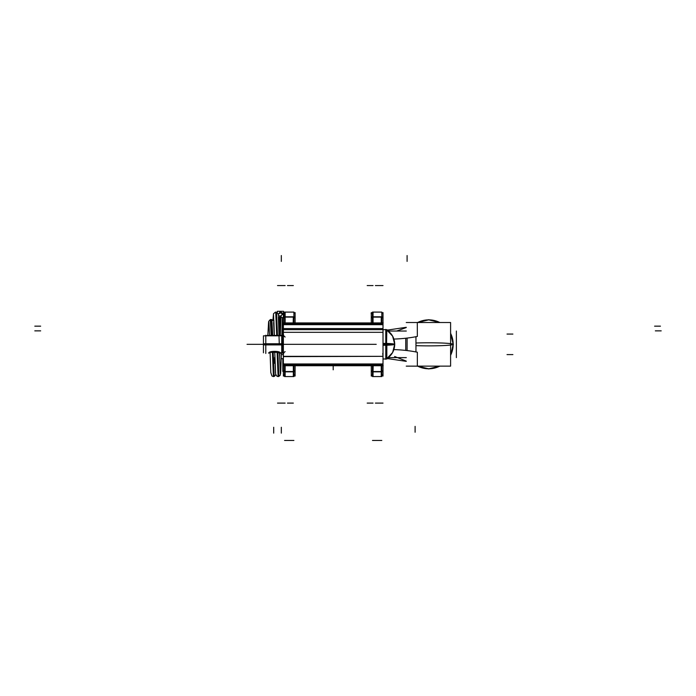 <?xml version="1.0" encoding="UTF-8"?>
<svg xmlns="http://www.w3.org/2000/svg" width="696" height="696" viewBox="0 0 696 696"><rect width="100%" height="100%" fill="white"/><g stroke="black" fill="none" stroke-linecap="round" stroke-linejoin="round"><path stroke-width="1.04" d="M388.281 357.613L388.281 358.692L386.828 358.684M386.828 329.974L388.281 329.974L386.828 329.974M282.811 325.598L282.124 325.598M282.811 330.052L281.976 330.713M282.106 326.163L282.811 326.163M282.811 324.745A2.053 2.053 0 0 0 282.167 324.293M388.281 358.657L386.828 358.657L392.622 352.507L394.728 344.329A16.913 1.061 180 0 0 386.828 343.433M283.368 358.657L281.245 358.657M393.884 349.592A57.942 20.932 180 0 1 417.348 352.22L417.348 366.174L406.246 366.139L450.599 366.139L450.599 322.518L406.246 322.518M388.864 357.135L388.864 358.684L388.864 357.135M406.246 361.102L394.623 356.491M396.746 331.035L406.246 327.555M406.246 327.303L388.281 329.965L388.281 331.044M393.884 339.065A57.942 20.932 180 0 0 417.348 336.438L417.296 322.518M388.864 329.974L388.864 331.522L388.864 329.974M415.956 336.716L415.956 345.651A24.612 1.549 180 0 0 440.803 345.677A24.612 1.549 180 0 0 453.34 344.329L450.599 333.045L453.34 344.329L450.599 355.613L453.183 344.329A24.464 24.464 0 0 0 450.599 333.384A24.464 24.464 0 0 1 453.183 344.329L450.599 333.384A24.464 24.464 0 0 1 450.599 355.273L453.34 344.329A24.612 1.549 180 0 0 440.803 342.98A24.612 1.549 180 0 0 415.956 343.006L415.956 351.95M417.644 366.139L428.727 368.793L439.802 366.139A24.464 24.464 0 0 1 417.644 366.139A24.464 24.464 0 0 0 439.802 366.139A24.464 24.464 0 0 1 417.644 366.139A24.464 24.464 0 0 0 439.802 366.139M417.644 322.518A24.464 24.464 0 0 1 439.802 322.518L428.727 319.864L417.644 322.518A24.464 24.464 0 0 1 439.802 322.518A24.464 24.464 0 0 0 417.644 322.518A24.464 24.464 0 0 1 439.802 322.518M406.246 361.154L405.768 361.006M407.125 338.073L407.099 350.584M405.742 338.23L405.742 350.427M389.342 357.622L406.316 357.622M389.342 331.035L406.316 331.035M440.133 366.139L428.745 368.941L417.348 366.157L428.745 368.941L440.133 366.139L450.599 366.139M281.915 332.819L282.811 332.714M281.993 330.121L282.811 329.443M282.811 332.375L281.923 332.514M383.009 376.066L383.009 312.591M283.376 332.035L283.368 335.533L281.732 335.533L283.368 335.533L281.732 335.533L283.368 335.533L281.732 335.533L283.368 335.533L281.732 335.533L281.732 353.124L281.732 335.533L283.368 335.533L283.368 332.41M281.845 335.533L282.593 335.533L282.593 353.124L281.845 353.124L282.593 353.124M281.732 335.559L283.368 335.559L281.732 335.559M382.748 353.42L383.009 356.343L283.368 356.343L283.368 353.124L281.732 353.098L283.368 353.098L281.732 353.098L283.368 353.124L283.368 356.335C283.115 353.942 283.707 352.376 285.134 351.654L285.116 351.654M371.281 312.591L371.281 322.935M371.281 365.722L371.281 376.066M295.095 312.591L295.095 322.935M295.095 365.722L295.095 376.066M383.174 322.935L283.211 322.935M383.009 324.693L283.368 324.693M382.922 325.25A1.757 1.757 0 0 0 380.695 323.022L381.712 322.996M381.13 322.935A1.757 1.757 180 0 1 382.826 323.91A1.757 1.757 180 0 0 381.095 322.935M380.695 316.88A1.757 1.47 0 0 1 383.009 318.281M381.251 322.935L381.251 317.115L381.251 322.935L381.251 317.115L381.251 322.935L381.251 317.115L373.047 317.115L373.047 322.935L373.047 317.115L373.047 322.935L373.047 317.115L381.251 317.115L373.047 317.115M381.808 317.193A1.757 1.488 0 0 1 383.009 318.603A1.757 1.488 180 0 0 381.808 317.193A1.757 1.488 0 0 1 383.009 318.603A1.757 1.488 180 0 0 381.808 317.193A1.757 1.488 0 0 1 383.009 318.603M381.808 322.935L372.482 322.935L372.482 316.81L381.808 316.81L381.808 322.935M371.281 318.281A1.757 1.47 0 0 1 373.595 316.88M371.281 318.603A1.757 1.488 0 0 1 372.482 317.193A1.757 1.488 180 0 0 371.281 318.603A1.757 1.488 0 0 1 372.482 317.193A1.757 1.488 180 0 0 371.281 318.603A1.757 1.488 180 0 1 372.482 317.193M373.047 371.847L373.047 376.562L371.281 374.805L372.482 376.475M373.595 312.182C371.516 312.852 370.75 313.409 371.281 313.853L373.047 312.095L373.047 316.81M371.281 370.055A1.757 1.488 0 0 0 372.482 371.464A1.757 1.488 180 0 1 371.281 370.055A1.757 1.488 0 0 0 372.482 371.464A1.757 1.488 180 0 1 371.281 370.055A1.757 1.488 180 0 0 372.482 371.464M380.703 371.847A1.757 1.47 0 0 0 381.791 371.847L381.808 376.562L372.482 376.562L372.482 365.722L381.808 365.722L381.808 371.847L372.482 371.847M372.482 316.81L372.482 312.095L381.808 312.095L381.808 316.81M381.251 371.847L381.251 376.562L381.251 371.847M372.925 365.722A1.757 1.757 180 0 0 373.169 365.722L373.047 371.542L381.251 371.542L381.251 365.739M381.808 371.464A1.757 1.488 0 0 0 383.009 370.055A1.757 1.488 180 0 1 381.808 371.464A1.757 1.488 0 0 0 383.009 370.055A1.757 1.488 180 0 1 381.808 371.464A1.757 1.488 0 0 0 383.009 370.055M380.695 371.777A1.757 1.47 0 0 0 383.009 370.376M381.13 365.722A1.757 1.757 180 0 0 382.826 364.748M373.047 371.542L381.251 371.542L381.251 365.722L381.251 371.542L373.047 371.542L381.251 371.542L373.047 371.542L373.047 365.722M371.281 370.376A1.757 1.47 0 0 0 373.595 371.777M283.211 365.722L383.174 365.722M382.922 363.408A1.757 1.757 0 0 1 380.695 365.635L381.712 365.661M283.368 363.965L383.009 363.965L283.368 363.965M283.463 363.408A1.757 1.757 0 0 0 285.682 365.635L284.664 365.661M283.368 370.376A1.757 1.47 0 0 0 285.682 371.777M283.55 364.748A1.757 1.757 180 0 0 285.256 365.722A1.757 1.757 180 0 1 283.55 364.748M285.134 371.542L293.338 371.542L285.134 371.542L293.338 371.542L285.134 371.542L285.134 365.722L285.134 371.542L285.134 365.722L285.134 371.542L293.338 371.542L293.338 365.739M284.568 371.464A1.757 1.488 180 0 1 283.368 370.055A1.757 1.488 0 0 0 284.568 371.464A1.757 1.488 180 0 1 283.368 370.055A1.757 1.488 0 0 0 284.568 371.464A1.757 1.488 180 0 1 283.368 370.055M292.79 371.847A1.757 1.47 0 0 0 293.877 371.847L284.568 371.847L284.568 365.722L293.895 365.722L293.895 376.562L284.568 376.562L284.568 371.847M292.781 371.777A1.757 1.47 0 0 0 295.095 370.376M293.338 371.542L293.338 365.722L293.338 371.542M295.095 370.055A1.757 1.488 180 0 1 293.895 371.464A1.757 1.488 0 0 0 295.095 370.055A1.757 1.488 180 0 1 293.895 371.464A1.757 1.488 0 0 0 295.095 370.055A1.757 1.488 0 0 1 293.895 371.464M292.781 376.475L293.338 376.562L293.338 371.847L293.338 376.562L295 374.257M295.095 318.603A1.757 1.488 180 0 0 293.895 317.193A1.757 1.488 0 0 1 295.095 318.603A1.757 1.488 180 0 0 293.895 317.193A1.757 1.488 0 0 1 295.095 318.603A1.757 1.488 0 0 0 293.895 317.193M293.895 312.095L293.895 316.81L284.568 316.81L284.568 312.095L293.895 312.095M293.486 322.935A1.757 1.757 180 0 0 293.181 322.935L293.338 317.115L285.134 317.115L285.134 322.935L285.134 317.115L285.134 322.935L285.134 317.115L293.338 317.115L285.134 317.115M285.134 371.847L285.134 376.562L283.368 374.805L284.568 376.475M285.682 312.182C283.603 312.852 282.837 313.409 283.368 313.853L285.134 312.095L285.134 316.81M284.568 317.193A1.757 1.488 180 0 0 283.368 318.603A1.757 1.488 0 0 1 284.568 317.193A1.757 1.488 180 0 0 283.368 318.603A1.757 1.488 0 0 1 284.568 317.193A1.757 1.488 180 0 0 283.368 318.603M283.55 323.91A1.757 1.757 180 0 1 285.256 322.935M283.368 318.281A1.757 1.47 0 0 1 285.682 316.88M293.895 316.81L293.895 322.935L284.568 322.935L284.568 316.81M292.781 316.88A1.757 1.47 0 0 1 295.095 318.281M293.338 322.935L293.338 317.115L293.338 322.935M283.463 325.25A1.757 1.757 0 0 1 285.682 323.022L284.664 322.996M283.368 376.066L283.368 312.591M283.368 332.314C283.115 334.715 283.707 336.281 285.134 337.003C283.707 336.281 283.115 334.715 283.368 332.314C283.115 334.715 283.707 336.281 285.134 337.003C283.707 336.281 283.115 334.715 283.368 332.314L383.009 332.314M283.472 323.91L383.009 323.91L283.472 323.91M283.472 364.748L383.009 364.748L283.472 364.748M283.368 328.564L383.009 328.564M383.009 329.66L283.368 329.66M282.811 317.567L282.811 335.533M283.368 372.082L283.368 359.267M283.368 371.438L282.811 371.438L283.368 371.586M282.811 371.438L282.811 358.684M265.785 335.211L265.785 353.446M281.732 344.894L263.445 344.894L263.445 335.829L281.732 335.829M281.732 343.763L263.445 343.763L263.445 352.829M386.263 358.979L386.828 358.979L386.828 343.406L386.263 343.406L386.263 344.329C386.263 325.423 386.263 325.423 386.263 344.329L394.728 344.329L386.263 344.329C386.263 363.234 386.263 363.234 386.263 344.329L386.263 329.678L386.828 329.678L386.263 358.979C391.7 355.604 394.519 350.723 394.728 344.329A16.913 1.061 180 0 1 386.828 345.225M385.775 329.399L385.775 345.268L383.009 345.251M385.775 344.329L383.009 344.329M385.775 359.258L385.775 343.389L383.009 343.406M269.352 352.829L268.734 353.229C267.899 351.123 281.184 351.054 280.41 353.211L279.992 352.942M269.126 352.829C268.726 350.906 280.366 350.854 280.027 352.829C280.366 350.854 268.726 350.906 269.126 352.829C268.726 350.906 280.366 350.854 280.027 352.829C280.366 350.854 268.726 350.906 269.126 352.829M278.931 352.333L270.231 352.333M266.916 335.428L282.237 335.428M278.452 317.567L283.568 317.567L283.568 311.312L277.312 311.312L277.312 312.765M278.313 315.34L281.201 316.628M278.122 314.131L280.445 312.086M282.654 313.722L280.445 316.784M281.01 317.567L280.279 335.428M279.801 352.829L279.635 358.301M278.183 314.444L281.21 312.252M278.87 376.405L277.878 352.333M277.478 335.428L276.521 312.252M274.18 376.405L273.189 352.333M279.514 335.428L280.262 317.567L279.514 335.428M280.392 316.784L278.287 315.236M276.843 376.144L278.095 376.571L277.112 352.333L278.104 376.571L277.112 352.333M275.746 312.086L276.712 335.428L275.746 312.086L277.982 313.705M271.962 375.997L273.397 376.571L272.423 352.333L273.406 376.571L274.668 376.144L275.755 374.613L274.685 376.127L273.11 376.545M272.728 335.428L271.84 319.586M271.962 335.428L271.04 319.438L271.962 335.428L271.04 319.438L272.997 320.525M271.196 335.428L270.265 319.603M279.757 312.452L282.828 314.227L279.688 316.628M279.488 317.567L278.905 330.148M274.207 330.356L274.154 332.14M281.245 358.684L283.368 358.684M450.599 333.384A24.464 24.464 0 0 1 450.599 355.273A24.464 24.464 0 0 0 453.183 344.329A24.464 24.464 0 0 1 450.599 355.273M405.768 338.23L405.768 350.427L405.768 338.23M34.8 330.861L40.664 330.861M281.323 433.121L281.323 427.266M660.452 326.163L654.588 326.163M273.702 433.121L273.702 427.266M34.8 326.163L40.664 326.163M281.323 255.536L281.323 261.392M404.054 328.268L406.055 327.616L404.054 328.268M407.099 255.536L407.099 261.392L407.099 255.536M367.993 344.329L337.038 344.329L367.993 344.329M415.103 432.242L415.103 426.378L415.103 432.242M456.376 357.622L456.376 331.035L456.376 357.622M345.277 344.329L376.231 344.329L345.277 344.329M661.2 330.861L655.336 330.861M383.009 356.343L283.376 356.622M359.562 344.329L337.882 344.329L359.562 344.329M339.926 344.329L357.509 344.329L339.926 344.329M364.191 344.329L344.972 344.329L364.191 344.329M343.154 344.329L247.036 344.329L343.154 344.329M381.251 285.56L375.388 285.56M383.009 285.56L377.145 285.56M373.047 285.56L367.183 285.56M371.29 318.22A1.757 1.462 0 0 1 373.595 316.776M381.251 403.097L375.388 403.097M381.808 371.838A1.757 1.47 0 0 0 383.009 370.411M383.009 403.097L377.145 403.097M381.808 440.464L372.482 440.464M373.047 403.097L367.183 403.097M333.193 365.722L333.193 369.82L333.193 365.722M285.134 403.097L279.27 403.097M283.368 403.097L277.513 403.097M293.895 440.464L284.568 440.464M293.338 403.097L287.474 403.097M293.895 371.838A1.757 1.47 0 0 0 295.095 370.411M285.134 285.56L279.27 285.56M283.376 318.22A1.757 1.462 0 0 1 283.524 317.567M283.568 317.498A1.757 1.462 0 0 1 285.682 316.776M283.368 285.56L277.513 285.56M293.338 285.56L287.474 285.56M358.344 344.329L327.39 344.329L358.344 344.329M283.368 354.586L281.358 354.586M512.891 354.586L507.027 354.586M512.891 334.071L507.027 334.071M282.811 334.071L281.88 334.071M265.785 344.329L281.732 344.329M386.828 344.329L394.728 344.329L386.828 344.329L394.728 344.329L392.622 336.151L386.828 330.017M263.445 344.329L259.93 344.329L263.445 344.329M274.581 363.295L274.581 357.431L274.581 363.295M388.281 358.692L406.246 361.355M417.348 322.5L428.745 319.716L440.133 322.518L428.745 319.716L417.348 322.5M282.811 332.775L281.915 332.888M382.33 323.309L382.739 323.762M373.595 376.475L373.039 376.562M371.377 374.257L371.281 374.805M381.808 376.562L372.482 376.562M381.46 376.562L376.301 376.562M381.46 312.095L376.301 312.095M382.922 374.257L382.913 375.361M382.913 313.296L381.251 312.095M381.251 376.562L383.009 374.805M382.33 365.348L382.739 364.895M284.046 365.348L283.637 364.895M293.895 376.475L295.095 374.805M295 313.296L293.338 312.095M293.895 376.562L284.568 376.562M288.388 312.095L293.547 312.095M288.388 376.562L293.547 376.562M285.682 376.475L285.125 376.562M283.463 374.257L283.368 374.805M284.046 323.309L283.637 323.762M281.732 352.829L277.887 352.829M385.775 329.678L383.009 329.678L385.775 329.678M385.775 358.979L383.009 358.979L385.775 358.979M386.263 329.678C391.7 333.053 394.519 337.934 394.728 344.329M273.528 315.036L274.346 335.428L273.867 320.186M274.772 352.333L275.66 374.17L276.817 376.127L278.409 376.545M271.884 375.927L270.805 372.543L270.1 352.829M272.919 320.412L273.511 313.739L275.442 312.113L277.034 312.539M275.512 372.865L274.79 352.829M268.874 322.431L269.587 335.428L268.874 322.431M268.604 321.848L267.847 335.428L268.726 321.334L270.318 319.586M273.624 322.605L274.276 335.428M279.67 312.252C281.288 312.025 282.341 312.687 282.828 314.227M278.774 376.449L280.157 375.275L280.688 372.76M280.758 371.681L281.401 352.829L280.61 373.578L279.914 375.631L278.095 376.571M281.845 335.428L282.445 317.567L281.845 335.428M279.488 352.829L280.314 373.613M278.391 316.576L279.261 343.763"/></g></svg>
